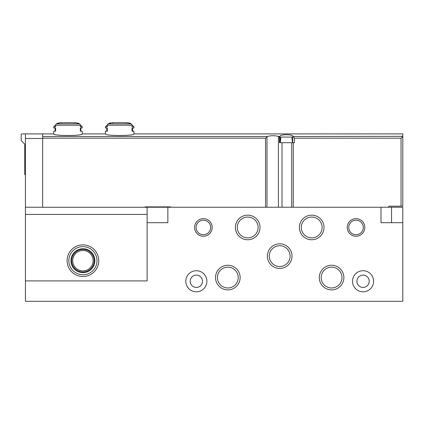 <?xml version="1.0" encoding="UTF-8"?>
<svg xmlns="http://www.w3.org/2000/svg" width="424" height="424" viewBox="0 0 424 424"><rect width="100%" height="100%" fill="white"/><g stroke="black" fill="none" stroke-linecap="round" stroke-linejoin="round"><path stroke-width="0.64" d="M167.862 207.23L167.862 222.706L147.112 222.706L147.112 280.916L25.419 280.916L25.419 301.31L402.8 301.31L402.8 207.23L145.003 207.23M206.901 281.266A10.552 10.552 0 0 0 191.076 272.129A10.552 10.552 0 0 0 191.076 290.403A10.552 10.552 0 0 0 206.901 281.266M373.608 281.266A10.552 10.552 0 0 0 357.782 272.129A10.552 10.552 0 0 0 357.782 290.403A10.552 10.552 0 0 0 373.608 281.266M380.996 207.23L380.996 222.706L402.8 222.706M212.175 227.455A8.793 8.793 0 0 0 198.989 219.839A8.793 8.793 0 0 0 198.989 235.071A8.793 8.793 0 0 0 212.175 227.455M364.815 227.455A8.793 8.793 0 0 0 351.629 219.839A8.793 8.793 0 0 0 351.629 235.071A8.793 8.793 0 0 0 364.815 227.455M240.138 277.572A12.312 12.312 0 0 0 221.673 266.913A12.312 12.312 0 0 0 221.673 288.235A12.312 12.312 0 0 0 240.138 277.572M343.891 277.572A12.312 12.312 0 0 0 325.425 266.913A12.312 12.312 0 0 0 325.425 288.235A12.312 12.312 0 0 0 343.891 277.572M292.014 256.117A12.312 12.312 0 0 0 273.549 245.459A12.312 12.312 0 0 0 273.549 266.781A12.312 12.312 0 0 0 292.014 256.117M260.007 227.455A12.312 12.312 0 0 0 241.542 216.797A12.312 12.312 0 0 0 241.542 238.113A12.312 12.312 0 0 0 260.007 227.455M324.016 227.455A12.312 12.312 0 0 0 305.556 216.797A12.312 12.312 0 0 0 305.556 238.113A12.312 12.312 0 0 0 324.016 227.455M322.113 227.455A10.404 10.404 0 0 0 306.504 218.445A10.404 10.404 0 0 0 306.504 236.465A10.404 10.404 0 0 0 322.113 227.455M258.105 227.455A10.404 10.404 0 0 0 242.496 218.445A10.404 10.404 0 0 0 242.496 236.465A10.404 10.404 0 0 0 258.105 227.455M290.106 256.117A10.404 10.404 0 0 0 274.503 247.107A10.404 10.404 0 0 0 274.503 265.127A10.404 10.404 0 0 0 290.106 256.117M341.983 277.572A10.404 10.404 0 0 0 326.379 268.562A10.404 10.404 0 0 0 326.379 286.582A10.404 10.404 0 0 0 341.983 277.572M238.23 277.572A10.404 10.404 0 0 0 222.627 268.562A10.404 10.404 0 0 0 222.627 286.582A10.404 10.404 0 0 0 238.23 277.572M363.294 227.455A7.272 7.272 0 0 0 352.386 221.158A7.272 7.272 0 0 0 352.386 233.751A7.272 7.272 0 0 0 363.294 227.455M210.654 227.455A7.272 7.272 0 0 0 199.746 221.158A7.272 7.272 0 0 0 199.746 233.751A7.272 7.272 0 0 0 210.654 227.455M369.214 281.266A6.153 6.153 0 0 0 359.981 275.934A6.153 6.153 0 0 0 359.981 286.598A6.153 6.153 0 0 0 369.214 281.266M202.502 281.266A6.153 6.153 0 0 0 193.27 275.934A6.153 6.153 0 0 0 193.27 286.598A6.153 6.153 0 0 0 202.502 281.266M147.112 214.417L25.419 214.417L25.419 280.916L147.112 280.916L147.112 207.278L42.654 207.278L42.654 138.176L265.551 138.176L265.551 207.23M42.654 207.23L25.419 207.23L25.419 214.417M42.654 138.473L25.419 138.473L25.419 207.23M25.419 138.473L25.419 133.899L42.654 133.899L42.654 138.176M98.75 260.691A15.826 15.826 0 0 0 75.011 246.985A15.826 15.826 0 0 0 75.011 274.397A15.826 15.826 0 0 0 98.75 260.691M96.99 260.691A14.066 14.066 0 0 0 75.891 248.506A14.066 14.066 0 0 0 75.891 272.876A14.066 14.066 0 0 0 96.99 260.691M94.881 260.691A11.957 11.957 0 0 0 76.945 250.335A11.957 11.957 0 0 0 76.945 271.047A11.957 11.957 0 0 0 94.881 260.691M94.181 260.691A11.257 11.257 0 0 0 77.295 250.944A11.257 11.257 0 0 0 77.295 270.438A11.257 11.257 0 0 0 94.181 260.691M93.126 260.691A10.197 10.197 0 0 0 77.825 251.856A10.197 10.197 0 0 0 77.825 269.526A10.197 10.197 0 0 0 93.126 260.691M108.258 123.866A52.756 45.686 90 0 1 110.415 123.283L108.979 123.283A52.756 52.756 0 0 1 112.418 122.69L126.935 122.69A52.756 52.756 0 0 1 130.375 123.283L128.944 123.283A52.756 45.686 -90 0 1 131.101 123.866L108.258 123.866A1.405 1.219 90 0 0 107.341 125.228L107.341 126.829L105.433 126.829L105.433 127.99L107.341 127.99L107.341 131.159L105.433 131.159L105.433 133.899C104.59 136.014 134.758 136.019 133.92 133.899L402.8 133.899L402.8 136.332L402.8 133.899M131.975 124.889L133.92 126.829L132.012 126.829L132.012 125.228A1.405 1.219 -90 0 0 131.101 123.866M133.92 133.899L133.92 131.159L132.012 131.159L132.012 127.99L133.92 127.99L133.92 126.829M42.654 134.101L42.654 136.507L267.348 136.507L265.551 138.176M282.018 207.23L282.018 142.692L279.442 142.692L279.442 137.032L278.414 136.406C274.63 135.452 270.941 135.484 267.348 136.507M278.711 136.507L280.057 136.332C279.554 134.233 293.233 134.233 292.714 136.332L294.473 138.176L401.04 138.176L401.04 206.175L388.734 206.175L388.734 207.23M292.804 136.507L402.8 136.332L402.8 206.175L401.04 206.175M80.279 124.889L82.219 126.829L82.219 127.99L80.311 127.99L80.311 131.159L82.219 131.159L82.219 133.899C83.056 136.019 52.894 136.014 53.731 133.899L42.654 133.899M82.219 126.829L80.311 126.829L80.311 125.228A1.405 1.219 -90 0 0 79.399 123.866L56.556 123.866A52.756 45.686 90 0 1 58.713 123.283L57.277 123.283L56.763 123.803M79.399 123.866A52.756 45.686 -90 0 0 77.242 123.283L78.673 123.283A52.756 52.756 0 0 0 75.233 122.69L60.717 122.69A52.756 52.756 0 0 0 57.277 123.283M56.556 123.866A1.405 1.219 90 0 0 55.639 125.228L55.639 126.829L53.731 126.829L53.731 127.99L55.639 127.99L55.639 131.159L53.731 131.159L53.731 133.899M291.712 207.23L291.712 142.692L294.473 142.692L294.473 138.176M279.967 136.507L279.442 137.032M402.715 136.507L401.04 138.176M170.676 207.23L170.676 206.88L145.003 206.88L145.003 207.278M280.057 142.692L280.057 136.332M292.714 142.692L292.714 136.332M25.419 133.899L21.905 133.899A0.705 0.705 0 0 0 21.2 134.604L21.2 140.583L24.719 144.102L24.719 174.349L25.419 175.048M291.871 137.069L292.072 139.316L291.871 137.069L280.9 137.069L280.699 139.316L280.9 137.069M292.072 139.316L292.539 142.692L280.232 142.692L280.699 139.316M391.543 222.706L391.543 207.23M132.012 125.228L107.341 125.228M80.311 125.228L55.639 125.228M293.276 142.692L293.276 207.23M278.414 136.406L278.414 207.23M266.988 136.74L266.988 207.23M82.219 133.899L105.433 133.899M74.836 123.04L75.186 122.69L60.765 122.69L61.12 123.04M67.978 122.69L60.717 122.69M55.141 131.159L55.141 127.99M55.677 124.889L53.731 126.829M78.673 123.283L79.193 123.803M80.814 127.99L80.814 131.159M126.538 123.04L126.887 122.69L112.466 122.69L112.821 123.04M119.679 122.69L112.418 122.69M106.843 131.159L106.843 127.99M108.979 123.283L108.459 123.803M107.378 124.889L105.433 126.829M130.375 123.283L130.894 123.803M132.516 127.99L132.516 131.159"/></g></svg>
